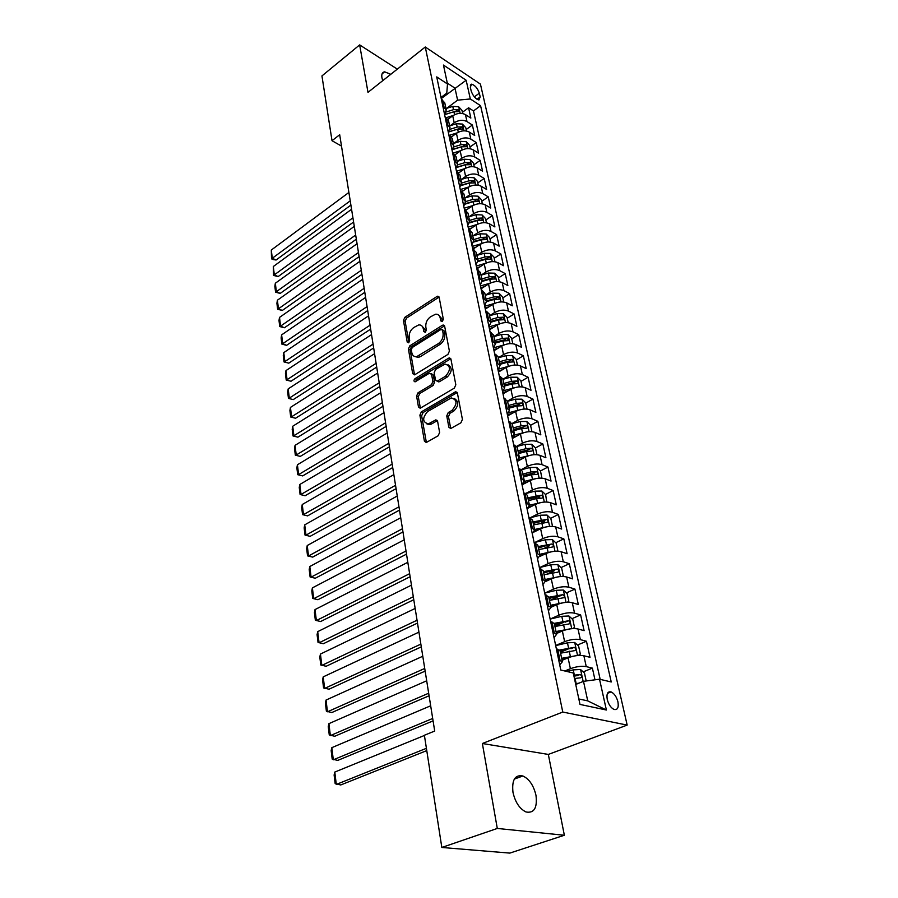 <?xml version="1.0" encoding="UTF-8"?>
<svg xmlns="http://www.w3.org/2000/svg" width="898" height="898" viewBox="0 0 898 898"><rect width="100%" height="100%" fill="white"/><g stroke="black" fill="none" stroke-linecap="round" stroke-linejoin="round"><path stroke-width="1.35" d="M442.31 321.529L443.331 319.25L439.156 297.361L437.73 296.194L436.944 296.508L404.852 317.32L403.449 320.463L407.221 342.127L408.702 342.789L409.701 340.555L409.207 337.727C408.848 333.54 410.352 330.15 413.731 327.557L418.648 324.953C421.117 324.717 422.666 325.985 423.317 328.769L423.822 331.609L425.349 332.26L426.359 330.004L425.832 327.164C425.45 322.943 426.977 319.52 430.411 316.882L435.496 314.221C437.977 313.997 439.549 315.265 440.211 318.027L440.75 320.889L442.31 321.529M535.994 795.381C533.659 785.492 529.292 779.026 522.883 775.973C515.003 774.491 511.703 779.958 512.983 792.373C515.25 802.251 519.572 808.772 525.959 811.96C534.097 813.487 537.442 807.964 535.994 795.381M390.787 74.298L384.647 71.84C382.267 72.188 381.369 74.164 381.931 77.789L382.75 80.663M617.936 701.843C616.556 696.792 614.277 693.492 611.123 691.92C607.654 691.224 606.363 693.75 607.25 699.486C608.62 704.526 610.887 707.849 614.041 709.442C617.566 710.15 618.868 707.613 617.936 701.843M448.843 427.201L450.717 428.548L460.91 422.801L462.425 419.433L457.396 393.066L455.623 391.752L421.353 411.856L419.894 415.123L424.417 441.176L426.247 442.523L438.134 435.799L439.616 432.477L437.584 421.207L435.788 419.871L428.391 423.89C422.408 422.195 422.127 418.086 427.571 411.576L451.234 397.926C457.295 399.689 457.553 403.831 452.008 410.375L448.248 412.564L446.755 415.897L448.843 427.201L450.796 428.526M482.372 743.499L497.29 828.45L441.827 847.465L509.828 853.1L564.359 835.252L548.33 754.432L627.174 725.09L562.765 712.047L482.372 743.499L548.33 754.432M397.32 69.135L359.66 44.9L367.989 92.348L425.282 46.999L562.765 712.047M359.66 44.9L321.944 75.926L332.013 140.717L341.498 146.082M441.827 847.465L424.384 735.26L434.699 731.051L339.691 134.734L332.013 140.717M447.934 354.407L449.404 351.129L444.645 326.187L442.4 325.256L409.825 345.809L408.41 348.996L412.698 373.658L414.865 374.668L447.934 354.407M450.931 359.166L455.825 384.804L454.332 388.127L420.174 408.253L418.479 406.951L416.582 396.04L418.03 392.796L431.422 384.748L432.881 381.482L431.568 374.275L429.345 373.254L415.089 381.852C413.641 381.381 413.596 380.337 414.966 378.709L448.652 358.156L450.931 359.166M594.97 679.808L592.388 668.123L583.184 671.872M564.82 670.997L570.387 668.696C576.292 666.54 581.59 665.845 586.248 666.619L583.88 655.765L589.997 657.314L586.45 641.251L577.493 645.033M560.374 652.274L566.829 649.546M555.66 645.482L564.629 641.655C570.466 639.455 575.708 638.77 580.344 639.623L578.02 628.982L584.104 630.654L580.624 614.905L571.903 618.711M554.874 626.164L563.383 622.449M550.137 619.059L558.994 615.141C564.752 612.896 569.938 612.234 574.552 613.166L572.273 602.715L578.334 604.511L574.922 589.066L566.425 592.905M550.474 600.111L559.319 596.115M544.906 593.062L553.46 589.144C559.151 586.854 564.292 586.214 568.872 587.213L566.638 576.976L572.666 578.873L569.321 563.72L561.037 567.581M547.657 573.822L554.65 570.567M539.923 567.48L548.027 563.652C553.662 561.329 558.747 560.7 563.304 561.755L561.104 551.72L567.109 553.718L563.821 538.856L555.739 542.74M544.626 548.083L549.688 545.658M534.995 542.392L542.706 538.643C548.274 536.286 553.314 535.668 557.849 536.791L555.682 526.946L561.654 529.045L558.433 514.464L550.541 518.37M541.427 522.883L544.693 521.267M530.134 517.787L537.487 514.116C542.987 511.714 547.982 511.108 552.483 512.298L550.373 502.633L556.311 504.833L553.146 490.533L545.434 494.45M537.902 498.278L539.72 497.357M525.633 493.496L532.368 490.039C537.801 487.603 542.751 487.019 547.23 488.265L545.153 478.78L551.058 481.081L547.96 467.039L540.428 470.967M533.951 474.346L534.793 473.908M521.199 469.654L527.339 466.41C532.705 463.952 537.621 463.368 542.066 464.681L540.024 455.365L545.905 457.756L542.863 443.971L535.477 447.922M516.676 446.317L522.4 443.219C527.71 440.727 532.581 440.166 536.993 441.524L534.995 432.387L540.843 434.856L537.857 421.319L530.55 425.326M512.107 423.474L517.551 420.455C522.804 417.929 527.631 417.379 532.02 418.794L530.056 409.825L535.881 412.373L532.941 399.082L525.723 403.135M507.516 401.103L512.792 398.095C517.989 395.547 522.771 395.008 527.137 396.478L525.207 387.667L530.999 390.293L528.114 377.239L520.986 381.336M502.914 379.181L508.122 376.139C513.263 373.568 518 373.04 522.344 374.556L520.447 365.901L526.206 368.607L523.377 355.776L516.316 359.918M498.379 357.64L503.531 354.575C508.616 351.982 513.308 351.455 517.63 353.026L515.766 344.518L521.502 347.301L518.718 334.696L511.737 338.883M493.922 336.492L499.03 333.394C504.047 330.767 508.706 330.262 513.005 331.867L511.175 323.516L516.878 326.367L514.139 313.974L507.235 318.206M489.477 329.083L491.105 328.084M489.556 315.703L494.596 312.571C499.569 309.933 504.182 309.428 508.459 311.09L506.663 302.873L512.331 305.791L509.637 293.624L502.813 297.878M485.246 308.867L488.052 307.105M503.711 301.997L502.611 296.935L499.052 293.298L492.699 293.13L485.257 295.285L490.241 292.119C495.157 289.448 499.737 288.965 503.98 290.66L502.218 282.589L507.864 285.575L505.215 273.609L498.469 277.909M481.081 275.158L485.964 272.015C490.836 269.321 495.37 268.85 499.591 270.579L497.851 262.654L503.475 265.696L500.871 253.932L494.192 258.265M477.018 255.358L481.755 252.248C486.57 249.543 491.083 249.072 495.269 250.845L493.563 243.044L499.153 246.153L496.594 234.591L489.994 238.958M473.022 235.893L477.624 232.818C482.394 230.09 486.862 229.641 491.026 231.448L489.354 223.77L494.91 226.936L492.396 215.565L485.852 219.965M469.082 216.755L473.56 213.713C478.275 210.974 482.709 210.525 486.851 212.366L485.201 204.823L490.735 208.044L488.265 196.853L481.788 201.275M465.198 197.93L469.553 194.922C474.234 192.172 478.623 191.734 482.754 193.609L481.126 186.189L486.626 189.456L484.19 178.455L477.792 182.9M461.381 179.42L465.624 176.446C470.249 173.673 474.615 173.247 478.713 175.155L477.119 167.859L482.585 171.181L480.194 160.349L473.852 164.828M457.621 161.213L461.752 158.261C466.331 155.477 470.664 155.062 474.739 156.993L473.167 149.82L478.612 153.188L476.254 142.535L469.991 147.036M453.917 143.298L457.946 140.38C462.481 137.585 466.78 137.169 470.833 139.134L469.284 132.073L474.705 135.486L472.382 125.013L466.982 121.567C462.953 119.569 458.698 119.973 454.208 122.779L450.268 125.675M466.174 129.537L472.382 125.013M583.88 655.765C579.221 654.956 573.957 655.641 568.075 657.819L562.069 660.333M578.02 628.982C573.384 628.095 568.165 628.768 562.361 630.991L556.434 633.55M572.273 602.715C567.671 601.761 562.496 602.423 556.76 604.68L550.912 607.306M566.638 576.976C562.058 575.944 556.94 576.583 551.271 578.884L545.434 581.59M561.104 551.72C556.569 550.62 551.495 551.249 545.894 553.595L539.821 556.491M555.682 526.946C551.17 525.79 546.141 526.396 540.607 528.776L534.007 532.02M550.373 502.633C545.883 501.421 540.899 502.016 535.421 504.429L527.743 508.313M545.153 478.78C540.686 477.512 535.747 478.095 530.336 480.531L522.052 484.841M540.024 455.365C535.59 454.04 530.696 454.613 525.352 457.082L517.169 461.449M534.995 432.387C530.583 430.995 525.734 431.556 520.447 434.071L512.365 438.493M530.056 409.825C525.678 408.388 520.874 408.927 515.643 411.464L507.639 415.942M525.207 387.667C520.851 386.174 516.092 386.712 510.917 389.272L503.015 393.807M520.447 365.901C516.114 364.364 511.389 364.88 506.281 367.473L498.469 372.053M515.766 344.518C511.467 342.935 506.775 343.451 501.724 346.056L493.99 350.691M511.175 323.516C506.887 321.888 502.251 322.393 497.245 325.02L489.601 329.701M506.663 302.873C502.397 301.2 497.795 301.694 492.845 304.343L485.29 309.069M502.218 282.589C497.986 280.883 493.417 281.355 488.523 284.037L481.047 288.797M497.851 262.654C493.642 260.903 489.118 261.374 484.269 264.068L476.872 268.872M493.563 243.044C489.388 241.259 484.886 241.719 480.093 244.436L472.977 249.139M489.354 223.77C485.189 221.952 480.733 222.412 475.985 225.14L469.373 229.585M485.201 204.823C481.07 202.97 476.647 203.408 471.944 206.158L465.804 210.368M481.126 186.189C477.006 184.292 472.629 184.73 467.981 187.491L462.234 191.487M477.119 167.859C473.022 165.928 468.677 166.355 464.064 169.138L458.665 172.966M473.167 149.82C469.104 147.867 464.782 148.282 460.225 151.077L455.106 154.759M469.284 132.073C465.243 130.098 460.966 130.502 456.442 133.308L451.548 136.878M470.328 87.196L471.158 90.922C472.932 95.906 475.513 98.926 478.915 99.981L480.183 96.905L479.33 93.19C477.556 88.206 474.963 85.198 471.562 84.165L470.328 87.196M627.174 725.09L480.43 84.12L425.282 46.999M578.828 698.958L587.73 700.878L583.498 681.324L599.527 679.214L611.235 681.975L480.576 105.695L470.328 98.971L457.598 100.161L446.676 108.332M599.527 679.214L606.386 710.015L579.996 704.425L573.283 672.995L560.801 670.043L436.72 76.902L447.496 83.985L443.455 65.06L466.152 80.236L470.328 98.971M600.167 679.359L473.471 110.937L468.576 107.76L470.855 118.076L465.467 114.618C461.449 112.609 457.194 113.002 452.727 115.82L448.012 119.311M444.633 114.72L446.25 109.893L442.837 106.166M446.25 109.893L444.779 102.877L441.367 99.139M558.679 659.884L562.373 661.77L559.712 664.857M562.373 661.77L560.049 650.736L556.356 648.794M552.91 632.338L556.603 634.347L553.999 637.546M556.603 634.347L554.324 623.526L550.642 621.472M547.264 605.342L550.945 607.463L548.397 610.775M550.945 607.463L548.712 596.867L545.041 594.701M541.73 578.884L545.4 581.118L542.908 584.531M545.4 581.118L543.211 570.724L539.552 568.456M536.308 552.955L539.967 555.29L537.532 558.803M539.967 555.29L537.823 545.097L534.164 542.718M530.987 527.53L534.636 529.966L532.256 533.569M534.636 529.966L532.536 519.964L528.888 517.495M525.768 502.588L529.405 505.114L527.07 508.818M529.405 505.114L527.351 495.314L523.714 492.744M520.649 478.129L524.286 480.756L521.996 484.538M524.286 480.756L522.254 471.136L518.64 468.475M515.632 454.13L519.246 456.846L517.012 460.719M519.246 456.846L517.27 447.406L513.656 444.667M510.704 430.591L514.318 433.386L512.118 437.337M514.318 433.386L512.365 424.114L508.762 421.297M505.877 407.49L509.469 410.352L507.314 414.382M509.469 410.352L507.561 401.26L503.969 398.364M501.129 384.804L504.71 387.756L502.599 391.854M504.71 387.756L502.835 378.821L499.254 375.847M496.471 362.534L500.04 365.553L497.975 369.729M500.04 365.553L498.199 356.798L494.63 353.745M491.902 340.679L495.46 343.766L493.429 347.997M495.46 343.766L493.642 335.156L490.095 332.047M487.412 319.205L490.959 322.36L488.961 326.659M490.959 322.36L489.174 313.907L485.638 310.719M483.001 298.114L486.525 301.335L484.583 305.69M486.525 301.335L484.785 293.029L481.249 289.785M478.656 277.403L482.181 280.681L480.273 285.093M482.181 280.681L480.464 272.521L476.95 269.209M474.402 257.041L477.916 260.386L476.041 264.854M477.916 260.386L476.221 252.36L472.718 249.004M470.215 237.038L473.717 240.44L471.877 244.963M473.717 240.44L472.056 232.56L468.565 229.136M466.107 217.383L469.587 220.829L467.779 225.398M469.587 220.829L467.959 213.084L464.479 209.616M462.066 198.054L465.534 201.556L463.761 206.181M465.534 201.556L463.929 193.946L460.461 190.421M458.092 179.061L461.55 182.608L459.81 187.278M461.55 182.608L459.978 175.121L456.521 171.552M454.186 160.383L457.632 163.975L455.915 168.689M457.632 163.975L456.083 156.611L452.637 152.997M450.336 142.007L453.771 145.656L452.098 150.404M453.771 145.656L452.244 138.404L448.82 134.745M446.564 123.946L449.977 127.628L448.327 132.41M449.977 127.628L448.484 120.5L445.06 116.796M470.833 139.134L476.254 142.535M474.739 156.993L480.194 160.349M478.713 175.155L484.19 178.455M482.754 193.609L488.265 196.853M486.851 212.366L492.396 215.565M491.026 231.448L496.594 234.591M495.269 250.845L500.871 253.932M499.591 270.579L505.215 273.609M503.98 290.66L509.637 293.624M508.459 311.09L514.139 313.974M513.005 331.867L518.718 334.696M517.63 353.026L523.377 355.776M522.344 374.556L528.114 377.239M527.137 396.478L532.941 399.082M532.02 418.794L537.857 421.319M536.993 441.524L542.863 443.971M542.066 464.681L547.96 467.039M547.23 488.265L553.146 490.533M552.483 512.298L558.433 514.464M557.849 536.791L563.821 538.856M563.304 561.755L569.321 563.72M568.872 587.213L574.922 589.066M574.552 613.166L580.624 614.905M580.344 639.623L586.45 641.251M586.248 666.619L592.388 668.123M583.498 681.324L575.73 684.456M457.598 100.161L455.005 88.184L447.316 83.132M441.255 98.578L466.152 80.236M441.019 97.478L446.777 93.134L447.496 83.985M497.29 828.45L564.359 835.252M462.425 112.306L468.576 107.76M473.471 110.937L480.576 105.695M455.634 391.752L457.161 392.415M606.386 710.015L587.73 700.878M442.388 321.473L441.895 318.835L438.606 315.052M421.701 325.738L425.001 329.555L425.472 332.17M439.088 297.103L406.536 318.094L405.133 321.248L408.871 342.666M444.555 325.839L411.52 346.561L410.105 349.749L414.528 374.836M442.501 330.116L440.929 329.465L412.294 347.47L411.295 349.704L411.823 352.723C412.485 355.642 414.113 356.944 416.717 356.629L438.437 343.575C441.939 340.937 443.489 337.457 443.073 333.158L442.501 330.116L444.184 330.913L442.344 329.701M415.246 356.663L418.423 357.382L420.444 356.573L418.737 355.821M444.184 330.913L444.768 333.944C445.172 338.243 443.634 341.711 440.132 344.349L420.444 356.573M431.332 373.613L433.274 375.016L434.587 382.211L433.128 385.478L419.748 393.515L418.3 396.759L420.376 408.197M450.796 358.717L416.683 379.439L415.662 381.583M445.52 376.262C450.919 369.954 450.751 365.89 445.038 364.049L435.609 369.448L434.149 372.715L435.474 379.91L437.146 381.19L445.52 376.262L447.238 377.014C452.233 371.783 452.491 367.697 448.023 364.768M437.337 381.145L439.436 381.695L437.719 380.954M447.238 377.014L439.436 381.695M454.399 398.555C459.08 401.586 458.856 405.773 453.737 411.093L449.977 413.271L448.484 416.593L450.583 427.897M427.021 424.013L430.12 424.574L431.388 424.047L429.648 423.362M437.393 420.612L431.388 424.047M457.217 392.516L423.081 412.552L421.622 415.819L426.382 442.49M462.695 113.541L462.01 110.398L458.676 106.783L452.772 106.391L445.969 108.557M350.231 200.849L272.296 258.254L271.297 250.037L348.895 192.453M453.243 115.46L446.385 117.638M276.079 260.005L273.037 259.544L271.522 258.837L272.296 258.254L276.079 260.005L350.905 205.103M444.678 114.675L453.917 111.734L459.035 111.61L458.07 109.489L453.479 109.668L446.205 111.981M444.836 114.484L455.634 111.285L458.07 109.489M271.522 258.837L271.297 250.037M466.5 131.018L465.781 127.707L462.425 124.081L456.476 123.722L449.617 125.888M352.925 217.81L274.317 274.855L273.306 266.526L351.578 209.29M457.037 132.904L449.606 135.239M278.122 276.584L273.531 275.405L274.317 274.855L278.122 276.584L353.599 222.019M452.042 136.518L451.425 136.709M448.731 131.95L457.643 129.144L462.784 129.009L461.819 126.854L457.194 127.045L450.01 129.301M448.921 131.703L459.361 128.65L461.819 126.854M273.531 275.405L273.306 266.526M470.361 148.776L469.609 145.296L466.23 141.671L460.247 141.323L453.322 143.489M355.675 235.029L276.371 291.693L275.338 283.24L354.295 226.386M460.899 150.617L452.861 153.131M280.198 293.399L275.574 292.22L276.371 291.693L280.198 293.399L356.338 239.194M455.836 154.232L454.882 154.523M452.817 149.528L461.426 146.834L466.59 146.688L465.624 144.499L460.966 144.701L453.849 146.924M453.03 149.214L463.155 146.284L465.624 144.499M275.574 292.22L274.855 286.305L275.338 283.24M474.29 166.837L473.493 163.178L470.103 159.541L464.064 159.215L457.082 161.382M358.459 252.518L278.447 308.789L277.403 300.213L357.056 243.74M464.838 168.633L456.453 171.226M282.298 310.45L277.639 309.271L278.447 308.789L282.298 310.45L359.11 256.637M459.709 172.225L458.306 172.663M456.925 167.398L465.265 164.817L470.451 164.66L469.497 162.437L464.805 162.65L457.722 164.839M457.138 167.039L466.994 164.211L469.497 162.437M277.639 309.271L276.91 303.277L277.403 300.213M478.286 185.19L477.455 181.351L474.032 177.714L467.959 177.4L460.91 179.566M361.288 270.276L280.558 326.131L279.502 317.421L359.874 261.363M468.857 186.941L460.281 189.557M284.43 327.759L279.738 326.569L280.558 326.131L284.43 327.759L361.939 274.339M463.637 190.522L461.673 191.117L463.256 198.75M461.067 185.583L469.171 183.102L474.38 182.923L473.437 180.666L468.7 180.891L461.628 183.069M461.269 185.168L470.911 182.429L473.437 180.666M279.738 326.569L278.997 320.485L279.502 317.421M482.349 203.846L481.474 199.816L478.028 196.179L471.91 195.887L464.805 198.054M364.161 288.303L282.69 343.721L281.624 334.887L362.713 279.256M472.943 205.541L464.187 208.201M286.597 345.326L281.871 344.125L282.69 343.721L286.597 345.326L364.801 292.321M467.634 209.111L465.007 209.907M465.243 204.082L473.145 201.691L478.376 201.489L477.433 199.199L472.662 199.435L465.546 201.601M465.422 203.61L474.885 200.961L477.433 199.199M281.871 344.125L281.119 337.951L281.624 334.887M486.48 222.816L485.56 218.596L482.091 214.948L475.929 214.689L468.756 216.856M367.08 306.611L284.868 361.58L283.779 352.622L365.609 297.418M477.107 224.466L468.15 227.149M288.786 363.151L284.026 361.939L288.786 363.151L367.709 310.573M471.708 228.025L468.531 228.968M469.452 222.906L477.186 220.582L482.428 220.369L481.508 218.046L476.703 218.293L469.508 220.459M469.598 222.378L478.926 219.786L481.508 218.046M284.026 361.939L283.263 355.675L283.779 352.622M490.678 242.112L489.713 237.689L486.233 234.041L480.015 233.806L472.775 235.961M370.043 325.211L287.068 379.708L285.968 370.605L368.55 315.871M481.373 243.695L472.18 246.422M291.019 381.235L286.215 380.034L291.019 381.235L370.661 329.117M475.85 247.242L472.561 248.218M473.695 242.056L481.294 239.8L486.559 239.564L485.638 237.207L480.8 237.476L473.549 239.631M473.785 241.483L483.034 238.935L485.638 237.207M286.215 380.034L285.452 373.669L285.968 370.605M494.944 261.733L493.945 257.097L490.431 253.461L484.168 253.247L476.86 255.402M373.052 344.114L289.313 398.106L288.191 388.879L371.536 334.628M485.717 263.249L476.288 266.033M293.276 399.599L288.449 398.386L293.276 399.599L373.669 347.964M480.071 266.796L476.658 267.795M477.972 261.554L485.47 259.342L490.757 259.095L489.848 256.705L484.965 256.974L477.646 259.129M477.994 260.925L487.21 258.422L489.848 256.705M288.449 398.386L287.663 391.932L288.191 388.879M499.288 281.691L498.244 276.853L494.708 273.205L488.4 273.014L481.025 275.17M376.105 363.308L291.581 416.795L290.447 407.411L374.578 353.666M490.162 283.139L480.452 285.968M295.577 418.244L290.705 417.02L295.577 418.244L376.711 367.102M484.37 286.675L480.823 287.708M482.26 281.388L489.724 279.211L495.023 278.952L494.136 276.528L489.208 276.808L481.822 278.964M482.192 280.726L491.464 278.223L494.136 276.528M290.705 417.02L289.908 410.465L290.447 407.411M379.214 382.817L293.893 435.755L292.737 426.236L377.654 373.018M494.731 303.367L484.696 306.252M297.911 437.169L293.006 435.945L297.911 437.169L379.809 386.544M488.748 306.903L485.055 307.969M486.581 301.593L494.046 299.438L499.367 299.169L498.48 296.688L493.518 296.991L486.065 299.146M486.435 300.875L495.786 298.383L498.48 296.688M293.006 435.945L292.198 429.289L292.737 426.236M508.212 322.663L507.056 317.376L503.475 313.739L497.077 313.593L489.567 315.748M382.38 402.641L296.239 455.017L295.06 445.352L380.786 392.695M499.411 323.931L489.017 326.894M300.28 456.397L295.33 455.163L300.28 456.397L382.963 406.311M493.215 327.489L489.365 328.578M490.914 322.169L498.446 320.014L503.789 319.722L502.914 317.207L497.907 317.522L490.387 319.677M490.746 321.372L500.186 318.88L502.914 317.207M295.33 455.163L294.51 448.405L295.06 445.352M512.792 343.698L511.591 338.176L507.976 334.527L501.522 334.426L493.945 336.57M385.59 422.801L298.619 474.582L297.418 464.76L383.974 412.676M504.193 344.866L493.619 347.829M302.682 475.906L297.698 474.672L302.682 475.906L386.162 426.393M497.773 348.424L493.754 349.558M495.314 343.103L502.925 340.948L508.279 340.645L507.426 338.086L502.375 338.423L494.787 340.566M495.135 342.239L504.665 339.747L507.426 338.086M297.698 474.672L296.868 467.813L297.418 464.76M517.45 365.104L516.193 359.335L512.567 355.698L506.057 355.619L498.401 357.763M388.845 443.286L301.032 494.45L299.82 484.482L387.206 432.993M509.076 366.182L498.716 369.033M305.118 495.741L300.1 494.495L305.118 495.741L389.418 446.811M502.409 369.74L498.222 370.908M499.804 364.408L507.471 362.264L512.859 361.939L512.017 359.346L506.921 359.694L499.254 361.827M499.602 363.466L509.222 360.985L512.017 359.346M300.1 494.495L299.259 487.524L299.82 484.482M522.187 386.892L520.885 380.887L517.226 377.25L510.67 377.194L502.936 379.326M392.168 464.109L303.49 514.644L302.256 504.508L390.507 453.647M514.049 387.88L503.823 390.652M307.599 515.879L302.547 514.621L307.599 515.879L392.718 467.566M507.146 391.427L502.768 392.628M504.362 386.095L512.118 383.962L517.506 383.614C518.573 382.918 518.292 382.043 516.687 380.976L511.557 381.336L503.812 383.468M504.148 385.085L513.869 382.593L516.687 380.976M302.547 514.621L301.683 507.538L302.256 504.508M527.025 409.084L525.656 402.809L521.974 399.183L515.362 399.161L507.561 401.294M395.547 485.29L305.982 535.141L304.725 524.847L393.852 474.649M519.123 409.993L508.942 412.687M310.124 536.342L305.028 535.073L310.124 536.342L396.085 488.658M511.983 413.507L507.392 414.753M509.009 408.175L516.833 406.053L522.254 405.683C523.343 404.976 523.074 404.089 521.435 403L516.26 403.382L508.448 405.503M508.784 407.086L518.584 404.605L521.435 403M305.028 535.073L304.153 527.878L304.725 524.847M531.942 431.68L530.516 425.147L526.812 421.51L520.144 421.521L512.208 423.665M398.97 506.82L308.519 555.985L307.239 545.524L397.253 496.01M524.309 432.51L514.06 435.137M312.684 557.119L307.543 555.862L312.684 557.119L399.498 510.12M516.922 435.99L512.219 437.259M513.746 430.67L521.648 428.548L527.07 428.155C528.215 427.448 527.945 426.528 526.284 425.428L521.065 425.82L513.173 427.942M513.499 429.491L523.399 427.01L526.284 425.428M307.543 555.862L306.656 548.543L307.239 545.524M536.948 454.691L535.466 447.889L531.728 444.263L525.016 444.308L516.821 446.486M402.461 528.731L311.09 577.156L309.799 566.526L400.71 517.731M529.596 455.443L519.201 458.047M315.288 578.245L310.102 576.976L315.288 578.245L402.978 531.942M521.974 458.889L517.91 459.967M518.561 453.569L526.542 451.447L531.986 451.054C533.165 450.325 532.907 449.393 531.212 448.27L525.947 448.674L517.978 450.796M518.292 452.3L528.293 449.831L531.212 448.27M310.102 576.976L309.204 569.545L309.799 566.526M541.898 478.129L540.506 471.046L536.746 467.431L529.977 467.51L521.345 469.777M406.008 551.013L313.705 598.685L312.392 587.876L404.235 539.821M534.995 478.814L524.331 481.395M317.926 599.718L312.706 598.438L317.926 599.718L406.513 554.145M527.126 482.204L523.523 483.146M523.467 476.894L531.526 474.784L536.993 474.369C538.205 473.628 537.958 472.674 536.241 471.529L530.931 471.966L522.872 474.077M523.186 475.547L533.289 473.078L536.241 471.529M312.706 598.438L311.797 590.884L312.392 587.876M546.747 502.004L545.636 494.641L541.853 491.026L535.028 491.139L525.734 493.552M409.623 573.687L316.365 620.563L315.03 609.574L407.815 562.305M540.495 502.644L529.427 505.226M315.03 609.574L314.423 612.582L315.355 620.26L320.62 621.539L410.105 576.729M532.413 505.956L529.079 506.809M528.473 500.657L536.611 498.558L542.089 498.121C543.346 497.369 543.099 496.403 541.348 495.236L527.867 497.784M528.17 499.209L538.362 496.751L541.348 495.236M552.461 525.981L551.72 526.34L552.461 525.981L550.867 518.674L547.062 515.07L540.181 515.228L529.899 517.854M413.305 596.755L319.071 642.8L317.712 631.631L411.452 585.17M546.13 526.924L534.546 529.528M317.712 631.631L317.095 634.628L318.038 642.429L323.347 643.731L413.776 599.707M537.812 530.157L534.591 530.965M533.569 524.881L547.286 522.322C548.588 521.558 548.341 520.571 546.568 519.381L532.952 521.951M533.244 523.332L543.548 520.885L546.568 519.381M556.749 551.159L557.826 550.62L556.199 543.178L552.371 539.586L545.423 539.777L534.142 542.605M417.042 620.237L321.821 665.418L320.44 654.058L415.168 608.44M551.866 551.675L539.754 554.302M320.44 654.058L319.811 657.044L320.777 664.98L326.131 666.282L417.491 623.089M543.346 554.807L540.012 555.638M538.755 549.554L552.584 546.983C553.92 546.209 553.696 545.209 551.877 543.997L538.126 546.568M538.418 547.915L551.877 543.997M561.924 576.471L563.293 575.73L561.643 568.142L557.77 564.561L550.766 564.786L539.372 567.615M420.848 644.135L324.627 688.418L323.224 676.868L418.939 632.136M557.737 576.92L545.075 579.547M323.224 676.868L322.584 679.842L323.561 687.913L328.96 689.215L421.285 646.886M549.015 579.928L545.344 580.838M544.053 574.709L557.972 572.127C559.364 571.341 559.14 570.331 557.299 569.085L543.413 571.667M543.683 572.969L557.299 569.085M567.222 602.277L568.861 601.334L567.177 593.6L563.282 590.02L556.221 590.3L544.704 593.107M424.72 668.46L327.467 711.8L326.041 700.058L422.778 656.247M563.72 602.659L550.485 605.297M326.041 700.058L325.39 703.022L326.389 711.238L331.833 712.541L425.147 671.109M554.841 605.544L550.743 606.532M549.453 600.358L563.495 597.765C564.909 596.957 564.685 595.924 562.833 594.667L548.79 597.26M549.06 598.517L562.822 594.667L559.69 596.081M572.655 628.611L574.54 627.444L572.823 619.553L568.905 615.983L561.778 616.309L550.148 619.092M428.672 693.234L330.363 735.597L328.915 723.653L426.685 680.796M569.837 628.914L556.008 631.541M328.915 723.653L328.253 726.605L329.263 734.957L334.752 736.27L429.076 695.77M560.835 631.653L556.266 632.731M554.953 626.512L569.141 623.908C570.556 623.089 570.342 622.033 568.501 620.754L554.268 623.358M554.537 624.559L568.501 620.754M578.2 655.473L580.344 654.058L578.593 646.021L574.641 642.463L567.457 642.822L555.694 645.606M432.69 718.467L333.304 759.809L331.833 747.652L430.67 705.794M576.067 655.708L561.643 658.324M331.833 747.652L331.16 750.593L332.193 759.079L337.727 760.415L433.072 720.892M567.008 658.268L561.879 659.458M560.565 653.194L574.888 650.579C576.314 649.737 576.112 648.659 574.271 647.357L559.611 650.029M560.128 651.117L574.271 647.357M586.192 680.965L584.463 673.017L580.49 669.481L573.238 669.886L566.616 671.423M426.415 748.315L336.301 784.437L334.797 772.067L424.417 735.462M579.008 683.131L575.584 683.76M334.797 772.067L334.123 774.996L335.167 783.64L340.746 784.964L426.774 750.605M574.462 678.518L580.77 677.777C582.185 676.924 581.994 675.824 580.175 674.499L573.755 675.229M573.99 676.329L580.175 674.499M570.387 668.696L568.075 657.819M564.629 641.655L562.361 630.991M558.994 615.141L556.76 604.68M553.46 589.144L551.271 578.884M548.027 563.652L545.894 553.595M542.706 538.643L540.607 528.776M537.487 514.116L535.421 504.429M532.368 490.039L530.336 480.531M527.339 466.41L525.352 457.082M522.4 443.219L520.447 434.071M517.551 420.455L515.643 411.464M512.792 398.095L510.917 389.272M508.122 376.139L506.281 367.473M503.531 354.575L501.724 346.056M499.03 333.394L497.245 325.02M494.596 312.571L492.845 304.343M490.241 292.119L488.523 284.037M485.964 272.015L484.269 264.068M481.755 252.248L480.093 244.436M477.624 232.818L475.985 225.14M473.56 213.713L471.944 206.158M469.553 194.922L467.981 187.491M465.624 176.446L464.064 169.138M461.752 158.261L460.225 151.077M457.946 140.38L456.442 133.308M454.208 122.779L452.727 115.82M444.005 106.907L442.534 99.891M560.015 660.21L557.692 649.131M554.246 632.686L551.967 621.831M548.588 605.723L546.354 595.082M543.043 579.289L540.865 568.861M537.61 553.381L535.466 543.155M532.289 527.979L530.19 517.955M527.059 503.06L525.004 493.226M521.94 478.623L519.92 468.981M516.911 454.646L514.924 445.184M511.983 431.119L510.03 421.836M507.134 408.029L505.226 398.914M502.386 385.365L500.512 376.419M497.728 363.118L495.887 354.328M493.148 341.274L491.329 332.642M488.647 319.823L486.873 311.348M484.224 298.742L482.484 290.413M479.88 278.043L478.174 269.86M475.626 257.704L473.931 249.655M471.428 237.712L469.777 229.809M467.308 218.057L465.68 210.3M459.282 179.757L457.711 172.259M455.365 161.09L453.816 153.715M451.514 142.737L449.999 135.475M447.732 124.676L446.239 117.537M466.982 121.567L465.467 114.618M474.357 96.883L479.33 93.19M476.984 99.274L480.183 96.905M441.895 318.835L440.211 318.027M425.304 332.294L423.822 331.609M425.001 329.555L423.317 328.769M408.691 342.8L407.221 342.127M405.133 321.248L403.449 320.463M406.536 318.094L404.852 317.32M438.617 297.328L436.944 296.508M442.22 321.585L440.75 320.889M414.405 374.399L412.698 373.658M410.105 349.749L408.41 348.996M411.52 346.561L409.825 345.809M444.095 326.064L442.4 325.256M440.132 344.349L438.437 343.575M444.768 333.944L443.073 333.158M420.208 407.658L418.479 406.951M418.3 396.759L416.582 396.04M419.748 393.515L418.03 392.796M433.128 385.478L431.422 384.748M434.587 382.211L432.881 381.482M433.274 375.016L431.568 374.275M416.683 379.439L414.966 378.709M450.347 358.931L448.652 358.156M448.484 416.593L446.755 415.897M449.977 413.271L448.248 412.564M453.737 411.093L452.008 410.375M437.034 420.769L435.306 420.073M426.168 441.838L424.417 441.176M421.622 415.819L419.894 415.123M423.081 412.552L421.353 411.856M456.779 392.718L455.062 391.977M460.158 113.328L458.766 106.873M453.479 109.668L452.772 106.391M454.556 114.708L453.917 111.734M463.952 130.816L462.515 124.171M457.194 127.045L456.476 123.722M458.294 132.197L457.643 129.144M467.791 148.585L466.32 141.761M460.966 144.701L460.247 141.323M462.088 149.977L461.426 146.834M471.708 166.646L470.182 159.631M464.805 162.65L464.064 159.215M465.95 168.038L465.265 164.817M475.682 185.01L474.122 177.804M468.7 180.891L467.959 177.4M469.879 186.402L469.171 183.102M479.723 203.678L478.118 196.269M472.662 199.435L471.91 195.887M473.875 205.07L473.145 201.691M483.831 222.659L482.181 215.037M476.703 218.293L475.929 214.689M477.927 224.062L477.186 220.582M488.007 241.966L486.312 234.131M480.8 237.476L480.015 233.806M482.058 243.369L481.294 239.8M492.261 261.599L490.521 253.55M484.965 256.974L484.168 253.247M486.256 263.002L485.47 259.342M496.583 281.568L494.798 273.295M489.208 276.808L488.4 273.014M490.521 282.982L489.724 279.211M500.983 301.896L499.142 293.388M493.518 296.991L492.699 293.13M494.865 303.3L494.046 299.438M505.462 322.573L503.565 313.829M497.907 317.522L497.077 313.593M499.288 323.965L498.446 320.014M510.019 343.62L508.077 334.628M502.375 338.423L501.522 334.426M503.778 344.978L502.925 340.948M514.655 365.037L512.657 355.788M506.921 359.694L506.057 355.619M508.347 366.362L507.471 362.264M519.381 386.836L517.315 377.34M511.557 381.336L510.67 377.194M513.005 388.127L512.118 383.962M524.185 409.039L522.064 399.273M516.26 403.382L515.362 399.161M517.742 410.296L516.833 406.053M529.079 431.657L526.902 421.6M521.065 425.82L520.144 421.521M522.569 432.858L521.648 428.548M534.063 454.68L531.829 444.353M525.947 448.674L525.016 444.308M527.485 455.847L526.542 451.447M539.148 478.151L536.847 467.521M530.931 471.966L529.977 467.51M532.492 479.274L531.526 474.784M544.323 502.049L541.954 491.116M535.994 495.685L535.028 491.139M537.588 503.127L536.611 498.558M549.598 526.408L547.163 515.16M541.168 519.852L540.181 515.228M542.785 527.44L541.786 522.782M554.975 551.237L552.461 539.676M546.433 544.491L545.423 539.777M548.083 552.225L547.073 547.477M560.453 576.55L557.871 564.651M551.799 569.601L550.766 564.786M553.482 577.481L552.45 572.643M566.032 602.356L563.383 590.109M557.276 595.194L556.221 590.3M558.994 603.231L557.939 598.304M571.734 628.679L569.006 616.073M562.855 621.304L561.778 616.309M564.606 629.498L563.529 624.469M565.269 622.134L568.456 620.743M577.549 655.529L574.742 642.553M568.546 647.929L567.457 642.822M570.331 656.292L569.231 651.162M570.971 648.704L574.192 647.346M583.161 681.459L580.591 669.571M574.35 675.083L573.238 669.886M576.168 683.614L575.057 678.383M576.797 675.812L580.052 674.488M514.318 779.105L522.883 775.973M382.043 73.917L384.647 71.84M607.486 693.346L611.123 691.92M470.294 85.13L471.562 84.165M438.954 296.8L437.73 296.194M444.431 325.604L443.129 324.975M418.423 357.382L416.717 356.629M438.853 381.931L437.146 381.19M450.706 358.549L449.292 357.898M430.12 424.574L428.391 423.89M437.326 420.489L435.788 419.871"/></g></svg>
